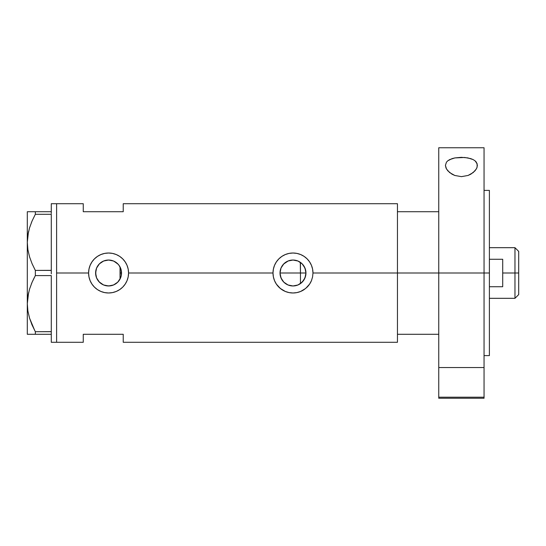 <?xml version="1.0" encoding="UTF-8"?>
<svg xmlns="http://www.w3.org/2000/svg" width="546" height="546" viewBox="0 0 546 546"><rect width="100%" height="100%" fill="white"/><g stroke="black" fill="none" stroke-linecap="round" stroke-linejoin="round"><path stroke-width="0.82" d="M120.27 278.61L120.98 276.781M121.157 276.126L121.54 273.007A12.967 12.967 0 0 1 108.579 285.967A12.967 12.967 0 0 1 95.611 273L95.857 275.498M280.221 275.266L280.337 275.839M282.091 280.03L281.047 278.044M282.18 280.166L280.507 276.515M282.924 281.17L282.412 280.494M285.667 283.702L283.94 282.282M283.565 281.907L285.49 283.579M287.687 284.835L286.077 283.975M292.67 285.961L288.247 285.067M297.713 285.073L293.291 285.961M295.611 285.695L297.918 284.992M300.907 283.265L300.293 283.708M293.857 285.933L295.461 285.729M286.984 284.493L288.056 284.992M281.913 279.75L282.93 281.176M303.815 280.132L305.583 276.078L305.951 273A12.967 12.967 0 0 1 292.984 285.967A12.967 12.967 0 0 1 280.023 273L281.006 268.038L283.818 263.834L288.022 261.022L292.984 260.032L297.945 261.022L302.156 263.834L304.961 268.038L305.951 273L304.961 277.962L302.156 282.166L297.945 284.978L292.984 285.967L288.022 284.978L283.818 282.166L281.006 277.962L280.023 273A12.967 12.967 0 0 1 292.984 260.032A12.967 12.967 0 0 1 305.951 273L305.637 270.168M302.504 264.196L300.45 262.401L300.45 283.599L303.753 280.228M105.781 285.66L109.732 285.913L113.889 284.828L117.445 282.459L119.649 279.75M99.072 281.818L103.412 284.889L101.44 283.824M101.406 283.804L99.597 282.35M96.615 278.003L98.041 280.548M95.83 275.368L96.581 277.921M278.863 287.135A19.984 19.984 0 0 0 304.081 289.626L300.655 291.455L296.887 292.601L292.984 292.984L289.059 292.595L285.312 291.455L280.303 288.445L276.385 284.125L274.529 280.671L273.389 276.918A19.984 19.984 0 0 0 278.842 287.121L276.385 284.125L274.529 280.671L273.389 276.918L273 273L128.563 273L128.174 276.918L127.027 280.685L125.184 284.118L122.707 287.141L119.69 289.612L116.25 291.455L112.483 292.601L108.572 292.984L104.655 292.595L100.901 291.455L97.461 289.612L94.444 287.128L91.974 284.125L90.124 280.671L88.978 276.918L88.589 273L56.613 273L56.613 203.713L56.613 273L88.589 273A19.984 19.984 0 0 0 108.579 292.984A19.984 19.984 0 0 0 128.563 273L128.174 276.918L127.027 280.685L125.184 284.118L122.707 287.141L119.69 289.612L116.25 291.455L112.483 292.601L108.572 292.984L104.655 292.595L100.901 291.455L97.461 289.612L94.444 287.128L91.974 284.125L90.124 280.671L88.978 276.918L88.589 273L88.984 269.076L90.124 265.336L91.974 261.875L94.444 258.872L97.461 256.395L100.908 254.545L104.661 253.399L108.586 253.016L112.49 253.399L116.25 254.545L119.697 256.388L122.707 258.865L125.184 261.882L127.034 265.322L128.18 269.082L128.563 273L273 273A19.984 19.984 0 0 0 273.382 276.904L273.382 276.904M273.389 276.918L273 273L273.389 269.076L274.529 265.336L276.378 261.875L278.849 258.872L281.866 256.395L285.319 254.545L289.066 253.399L292.997 253.016L296.901 253.399L300.662 254.545L304.102 256.388L307.111 258.865L309.596 261.882L311.438 265.322L312.585 269.082L312.974 273L312.585 276.918L311.438 280.685L309.596 284.118L307.111 287.141A19.984 19.984 0 0 0 311.425 280.712M312.974 272.98A19.984 19.984 0 0 0 292.977 253.016A19.984 19.984 0 0 0 273 273L273.389 269.076L274.529 265.336L276.378 261.875L278.849 258.872L281.866 256.395L285.319 254.545L289.066 253.399L292.997 253.016L296.901 253.399L300.662 254.545L304.102 256.388L307.111 258.865L309.596 261.882L311.438 265.322L312.585 269.082L312.974 273L397.447 273L312.974 273L312.585 276.918L311.438 280.685L309.596 284.118L305.671 288.445L300.655 291.455L296.887 292.601L292.984 292.984L289.059 292.595L285.312 291.455L281.866 289.612L278.849 287.128M303.146 281.053L302.498 281.811M304.702 278.556L304.218 279.477M305.637 275.832L305.405 276.726M95.796 275.157L95.83 270.639M96.328 277.245L95.98 276.058M97.536 279.798L96.819 278.46M96.478 277.655L96.328 277.252M98.997 281.736L98.376 281.006M105.439 285.578L104.115 285.169M107.569 285.927L106.634 285.817M109.726 285.913L109.064 285.954M108.149 285.961L107.582 285.927M112.974 285.196L111.445 285.647M110.558 285.811L109.739 285.913M117.608 282.302L113.698 284.91M118.161 264.271L113.902 261.179L117.745 263.834L119.356 265.8L121.294 270.468L121.294 275.532L120.557 277.962L117.745 282.166L113.541 284.978L108.579 285.967L103.617 284.978L99.413 282.166L96.601 277.962L95.611 273L96.601 268.038L99.413 263.834L103.617 261.022L108.579 260.032L113.541 261.022L117.615 263.704M118.885 280.869L118.161 281.729M119.158 280.494L118.891 280.862M397.447 203.713L397.447 273L397.447 211.712L438.752 211.712L397.447 211.712L397.447 273L438.752 273L397.447 273L397.447 342.287L397.447 203.713L123.232 203.713L123.232 211.712L83.265 211.712L83.265 203.713L83.265 211.712L123.232 211.712L123.232 203.713M56.613 273L56.613 342.287L56.613 273L56.613 342.287L51.283 342.287L56.613 342.287L56.613 203.713L51.283 203.713L56.613 203.713L56.613 273M307.111 287.141L304.102 289.612M83.265 334.288L123.232 334.288L123.232 342.287L123.232 334.288L83.265 334.288L83.265 342.287L83.265 334.288M95.98 269.936L95.611 273A12.967 12.967 0 0 1 108.579 260.032A12.967 12.967 0 0 1 121.54 273L121.157 269.874L119.158 265.506M119.649 266.25L120.031 266.933M111.445 260.353L112.974 260.804M109.07 260.046L110.565 260.189M111.869 260.462L108.149 260.039M104.122 260.824L105.781 260.34M106.634 260.183L107.576 260.073M99.597 263.65L103.522 261.063M98.034 265.452L98.997 264.264M96.819 267.547L97.536 266.209M96.328 268.762L96.478 268.345M304.218 266.516L304.702 267.444M305.398 269.267L305.576 269.908M303.74 265.759L303.153 264.96M298.273 261.165L300.901 262.735M312.974 272.857L312.899 271.273M311.732 266.073L311.459 265.376M300.628 254.532L299.515 254.108M289.551 253.31L289.08 253.399M286.097 254.238L285.34 254.532M273 273.157L273.075 274.727M274.358 280.248L274.501 280.596M285.34 291.468L286.336 291.851M289.093 292.601L289.687 292.711M299.563 291.871L300.634 291.468M311.459 280.63L311.793 279.757M128.563 273A19.984 19.984 0 0 0 108.579 253.016A19.984 19.984 0 0 0 88.589 273L88.984 269.076L90.124 265.336L91.974 261.875L94.444 258.872L97.461 256.395L100.908 254.545L104.661 253.399L108.586 253.016L112.49 253.399L116.25 254.545L119.697 256.388L122.707 258.865L125.184 261.882L127.034 265.322L128.18 269.082L128.563 273M128.563 272.829L128.487 271.273M127.327 266.073L127.047 265.363M116.223 254.532L115.11 254.108M105.139 253.31L104.675 253.399M101.692 254.238L100.928 254.532M88.595 273.184L88.664 274.727M89.947 280.235L90.097 280.617M100.935 291.468L101.952 291.857M104.661 292.601L105.282 292.711M115.158 291.871L116.23 291.468M127.047 280.644L127.382 279.777M95.857 270.502L95.796 270.85M107.582 260.073L103.406 261.111L101.522 262.128L99.072 264.189L97.195 266.796M280.337 270.161L280.221 270.734M288.247 260.933L283.565 264.093M292.922 260.032L288.056 261.008M295.454 260.271L293.059 260.032M298.935 261.479L297.993 261.043M305.583 269.915L303.794 265.841M120.98 269.219L121.226 270.14M120.038 266.933L120.038 279.067L120.27 267.39M300.293 262.292L300.45 273L305.951 273L280.023 273L300.45 273L300.45 283.599M293.291 260.039L295.604 260.305M290.397 260.299L292.67 260.039M286.077 262.032L287.687 261.165M283.94 263.711L285.66 262.305M282.412 265.506L282.924 264.83M280.507 269.485L281.047 267.956M34.821 330.733L29.539 318.113L27.887 310.988L27.3 303.644L27.866 296.417L29.498 289.291L32.064 282.316L35.34 275.587L35.34 270.413L32.078 263.711L29.539 256.818L27.887 249.699L27.3 242.356L27.3 211.712L27.3 334.288L35.34 334.288L35.34 331.709L51.283 331.627L51.283 332.582L51.283 331.709L35.34 331.709L32.078 325.007L29.539 318.113L27.887 310.988L27.3 303.644L27.866 296.417L29.498 289.291L32.064 282.316L35.34 275.587L35.34 270.413L51.283 270.338L51.283 272.167L51.283 270.413L35.34 270.413L32.078 263.711L29.539 256.818L27.887 249.699L27.3 242.356L27.866 235.128L29.498 228.003L32.064 221.028L35.34 214.291L32.071 221.014L35.34 214.291L35.34 211.712L51.283 211.712L51.283 203.713L51.283 212.585L51.283 211.712L28.645 211.712M51.283 214.373L51.283 270.338L51.283 214.373M51.283 275.662L51.283 331.627L51.283 275.662M28.426 232.146L27.3 242.356L27.873 249.638M31.777 221.703L31.443 222.515M28.597 231.374L27.873 235.067M35.34 275.587L51.283 275.587L35.34 275.587L32.071 282.296L34.214 277.737M31.777 282.992L31.402 283.9M28.426 293.434L27.873 296.362M28.597 292.663L27.3 303.644L27.873 310.933L27.3 303.644L27.3 242.356L27.866 235.128L29.498 228.003L32.064 221.028M31.607 323.894L32.078 325.007M27.3 303.644L27.3 334.288L51.283 334.288L51.283 333.415L51.283 342.287L51.283 334.288L35.34 334.288L35.34 331.709M32.064 211.712L35.34 211.712L35.34 214.291L51.283 214.291L35.34 214.291L32.071 221.007M29.511 211.712L27.873 211.712M29.504 334.288L28.665 334.288M33.784 334.288L32.078 334.288M31.791 324.338L32.064 324.972M27.3 242.356L27.873 249.645M51.283 332.582L51.283 333.415L51.283 332.582M51.283 272.167L51.283 273.833L51.283 272.167M51.283 212.585L51.283 213.418L51.283 212.585M397.447 334.288L438.752 334.288L397.447 334.288L397.447 273L397.447 334.288M514.967 273L518.7 273L518.7 251.413L518.7 294.587L518.7 273L514.967 273L514.967 247.686L514.967 273L502.709 273L514.967 273L514.967 298.314L514.967 273M502.709 259.275L502.709 286.725L489.387 286.725L502.709 286.725L502.709 259.275L489.387 259.275L502.709 259.275M120.038 273L121.54 273L120.038 273M477.129 163.691L477.122 167.165L476.317 169.001L473.191 172.57L468.093 175.443L461.452 176.645L454.791 175.471L449.658 172.597L446.505 169.021L445.413 165.356L446.471 162.162L447.816 160.777L449.692 159.589L454.9 157.917L461.35 157.33L467.826 157.896L473.075 159.562L474.979 160.756L476.33 162.142L477.395 165.356L476.788 168.079L475 170.837L470.877 174.147L468.093 175.443L461.452 176.645L454.791 175.471L451.986 174.181L447.829 170.85L446.027 168.093L445.413 165.356L446.471 162.162L447.816 160.777L452.081 158.62L454.9 157.917L464.666 157.473L470.666 158.599L473.075 159.562L474.979 160.756L477.129 163.691M438.752 398.211L438.752 397.195L484.056 397.195L484.056 367.533L438.752 367.533L438.752 397.195L438.752 147.754L438.752 273L489.387 273L489.387 355.61L489.387 273L438.752 273L438.752 367.533L484.056 367.533L484.056 147.754L484.056 397.195L438.752 397.195L438.752 398.246L484.056 398.246L484.056 397.195L484.056 398.211M489.387 273L489.387 190.39L489.387 273M56.613 203.713L83.265 203.713M56.613 342.287L83.265 342.287M397.447 342.287L123.232 342.287M489.387 247.686L514.967 247.686L518.7 251.413M489.387 298.314L514.967 298.314L518.7 294.587M484.056 355.61L489.387 355.61M438.752 147.754L484.056 147.754M484.056 190.39L489.387 190.39"/></g></svg>
